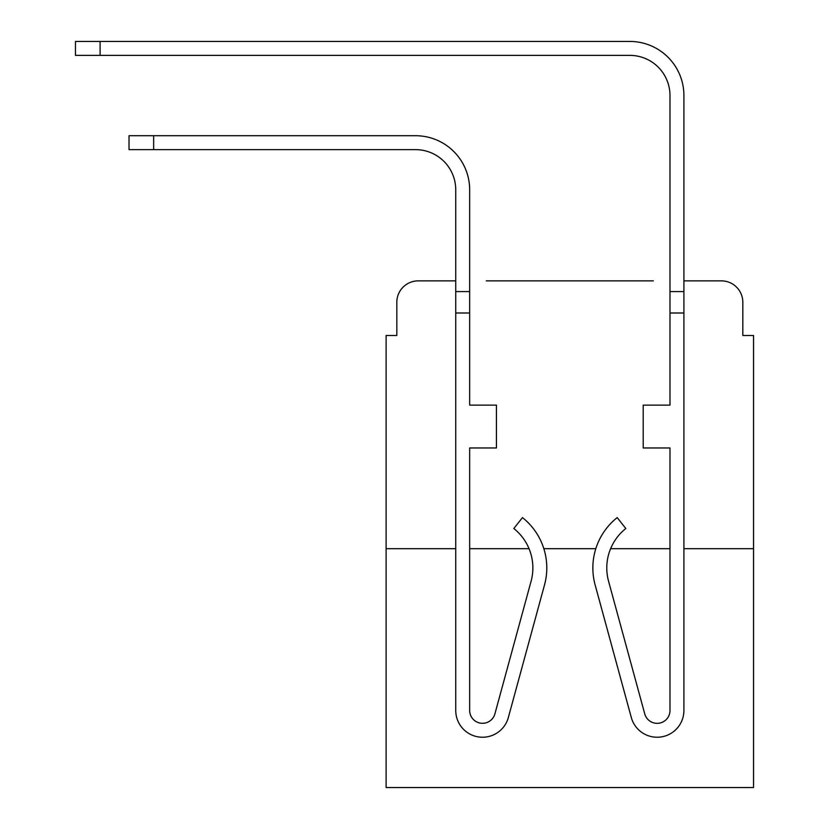<?xml version="1.0" encoding="UTF-8"?>
<svg xmlns="http://www.w3.org/2000/svg" width="829" height="829" viewBox="0 0 829 829"><rect width="100%" height="100%" fill="white"/><g stroke="black" fill="none" stroke-linecap="round" stroke-linejoin="round"><path stroke-width="1.24" d="M396.822 302.295L396.822 335.496L396.822 302.295A21.419 21.419 0 0 1 418.251 280.865L455.743 280.865L418.251 280.865M455.743 548.674L386.117 548.674L386.117 787.55L753.54 787.55L753.54 335.496L742.825 335.496L742.825 302.295A21.419 21.419 0 0 0 721.406 280.865L683.915 280.865L721.406 280.865M386.117 548.674L386.117 335.496L396.822 335.496M653.376 280.865L486.271 280.865M753.54 548.674L683.915 548.674M669.987 548.674L610.621 548.674M595.813 548.674L543.834 548.674M529.026 548.674A50.351 50.351 0 0 1 531.099 581.202A50.351 50.351 0 0 0 529.026 548.674L469.67 548.674M742.825 335.496L742.825 302.295M469.67 291.58L469.67 405.122L496.447 405.122L496.447 447.971L469.67 447.971L469.67 710.422A12.849 12.849 0 0 0 494.923 713.81L531.099 581.202A50.351 50.351 0 0 0 513.814 528.508A50.351 50.351 0 0 1 531.099 581.202A50.351 50.351 0 0 0 513.814 528.508A50.351 50.351 0 0 1 531.099 581.202A50.351 50.351 0 0 0 513.814 528.508A50.351 50.351 0 0 1 531.099 581.202A50.351 50.351 0 0 0 513.814 528.508A50.351 50.351 0 0 1 531.099 581.202A50.351 50.351 0 0 0 513.814 528.508A50.351 50.351 0 0 1 531.099 581.202A50.351 50.351 0 0 0 513.814 528.508A50.351 50.351 0 0 1 531.099 581.202A50.351 50.351 0 0 0 513.814 528.508L522.477 517.607A64.268 64.268 0 0 1 544.529 584.87L508.364 717.468A26.777 26.777 0 0 1 455.743 710.422L455.743 291.58L469.67 291.58L469.67 189.81A54.092 54.092 0 0 0 415.567 135.718L153.655 135.718L153.655 149.645L129.023 149.645L129.023 135.718L153.655 135.718M153.655 149.645L415.567 149.645A40.175 40.175 0 0 1 455.743 189.81L455.743 291.58M683.915 280.865L683.915 95.542A54.092 54.092 0 0 0 629.812 41.45L100.102 41.45L100.102 55.377L75.46 55.377L75.46 41.45L100.102 41.45M100.102 55.377L629.812 55.377A40.175 40.175 0 0 1 669.987 95.542L669.987 405.122L643.2 405.122L643.2 447.971L669.987 447.971L669.987 710.422A12.849 12.849 0 0 1 644.724 713.81A12.849 12.849 0 0 0 669.987 710.422A12.849 12.849 0 0 1 644.724 713.81L608.559 581.202A50.351 50.351 0 0 1 625.833 528.508L617.18 517.607A64.268 64.268 0 0 0 595.118 584.87L631.294 717.468A26.777 26.777 0 0 0 683.915 710.422L683.915 312.999L669.987 312.999M415.567 149.645A40.175 40.175 0 0 1 455.743 189.81A40.175 40.175 0 0 0 415.567 149.645A40.175 40.175 0 0 1 455.743 189.81A40.175 40.175 0 0 0 415.567 149.645A40.175 40.175 0 0 1 455.743 189.81A40.175 40.175 0 0 0 415.567 149.645A40.175 40.175 0 0 1 455.743 189.81A40.175 40.175 0 0 0 415.567 149.645A40.175 40.175 0 0 1 455.743 189.81A40.175 40.175 0 0 0 415.567 149.645A40.175 40.175 0 0 1 455.743 189.81A40.175 40.175 0 0 0 415.567 149.645A40.175 40.175 0 0 1 455.743 189.81A40.175 40.175 0 0 0 415.567 149.645A40.175 40.175 0 0 1 455.743 189.81A40.175 40.175 0 0 0 415.567 149.645M544.529 584.87L508.364 717.468M469.67 710.422A12.849 12.849 0 0 0 494.923 713.81A12.849 12.849 0 0 1 469.67 710.422A12.849 12.849 0 0 0 494.923 713.81A12.849 12.849 0 0 1 469.67 710.422A12.849 12.849 0 0 0 494.923 713.81A12.849 12.849 0 0 1 469.67 710.422A12.849 12.849 0 0 0 494.923 713.81A12.849 12.849 0 0 1 469.67 710.422A12.849 12.849 0 0 0 494.923 713.81A12.849 12.849 0 0 1 469.67 710.422A12.849 12.849 0 0 0 494.923 713.81A12.849 12.849 0 0 1 469.67 710.422A12.849 12.849 0 0 0 494.923 713.81A12.849 12.849 0 0 1 469.67 710.422A12.849 12.849 0 0 0 494.923 713.81M629.812 55.377A40.175 40.175 0 0 1 669.987 95.542A40.175 40.175 0 0 0 629.812 55.377A40.175 40.175 0 0 1 669.987 95.542A40.175 40.175 0 0 0 629.812 55.377A40.175 40.175 0 0 1 669.987 95.542A40.175 40.175 0 0 0 629.812 55.377A40.175 40.175 0 0 1 669.987 95.542A40.175 40.175 0 0 0 629.812 55.377A40.175 40.175 0 0 1 669.987 95.542A40.175 40.175 0 0 0 629.812 55.377A40.175 40.175 0 0 1 669.987 95.542A40.175 40.175 0 0 0 629.812 55.377A40.175 40.175 0 0 1 669.987 95.542A40.175 40.175 0 0 0 629.812 55.377A40.175 40.175 0 0 1 669.987 95.542A40.175 40.175 0 0 0 629.812 55.377A40.175 40.175 0 0 1 669.987 95.542M595.118 584.87L631.294 717.468M683.915 312.999L683.915 95.542M513.814 528.508A50.351 50.351 0 0 1 531.099 581.202M669.987 710.422A12.849 12.849 0 0 1 644.724 713.81M683.915 291.58L669.987 291.58M455.743 312.999L469.67 312.999"/></g></svg>
